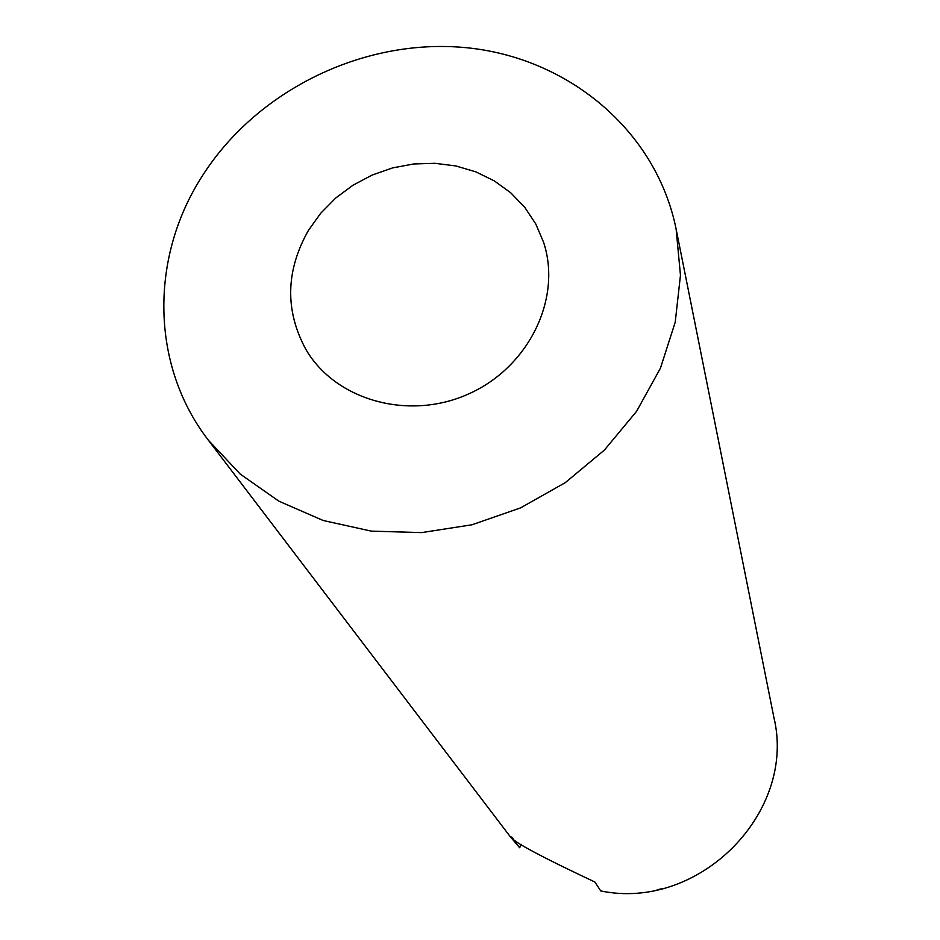 <?xml version="1.0" encoding="UTF-8"?>
<svg xmlns="http://www.w3.org/2000/svg" width="940" height="940" viewBox="0 0 940 940"><rect width="100%" height="100%" fill="white"/><g stroke="black" fill="none" stroke-linecap="round" stroke-linejoin="round"><path stroke-width="1.41" d="M208.433 440.296L510.15 836.53L519.632 847.727L511.689 837C508.987 842.029 588.37 878.888 594.926 882.037L600.754 890.944C699.325 911.365 796.873 812.278 773.89 717.42L676.13 229.09C656.249 130.613 568.066 57.234 465.324 47.599C362.499 37.894 254.517 91.309 200.549 178.776C149.648 259.887 151.14 366.165 208.433 440.296L240.217 474.077L278.91 501.196L323.172 520.49L371.347 531.135L421.602 532.604L471.986 524.779L520.513 507.917L565.245 482.666L604.432 450.037L636.556 411.356L660.432 368.186L675.214 322.22L680.466 275.267L676.13 229.09M519.632 847.727L521.524 844.332M308.461 230.324C285.619 270.802 284.785 310.564 305.97 349.598C335.745 400.593 409.217 421.085 468.966 393.778C528.95 367.011 562.155 298.344 543.59 242.285L535.73 223.873L524.661 207.211L510.69 192.747L494.252 180.856L475.793 171.844L455.829 165.945L434.914 163.302L413.612 163.983L392.497 167.931L372.134 175.063L353.052 185.168L335.78 197.976L320.787 213.168L308.461 230.324M657.13 889.804L661.831 888.735"/></g></svg>
